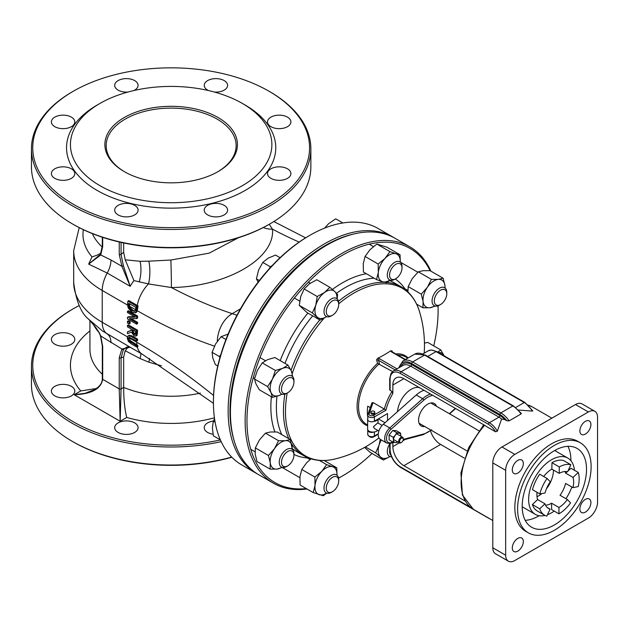 <?xml version="1.0" encoding="UTF-8"?>
<svg xmlns="http://www.w3.org/2000/svg" width="629" height="629" viewBox="0 0 629 629"><rect width="100%" height="100%" fill="white"/><g stroke="black" fill="none" stroke-linecap="round" stroke-linejoin="round"><path stroke-width="0.94" d="M518.563 410.045L532.228 411.067L532.291 410.548M521.056 413.961L521.307 413.379L513.429 405.933A1.297 0.747 -60 0 0 512.777 405.996A19.491 11.251 60 0 1 521.056 413.961L509.113 420.864A19.491 11.251 -120 0 0 500.833 412.891L412.608 361.958A19.491 11.251 -120 0 0 402.867 360.991L398.629 367.941M390.098 390.491L390.098 379.201A1.297 0.747 0 0 1 389.713 378.674L389.713 389.689L391.938 391.553L392.85 393.526L392.85 385.034L403.881 378.674L484.747 425.361A15.591 9.003 -120 0 1 486.626 426.635L495.526 431.769L497.311 431.235L501.604 419.008L504.851 419.629L506.777 420.746L509.113 420.864M547.214 507.485L550.108 509.152A20.796 12.006 -60 0 1 548.559 508.491A20.796 12.006 -60 0 1 544.973 503.805L539.729 508.798A28.588 16.503 120 0 0 544.659 515.245A28.588 16.503 120 0 0 546.79 516.15L550.108 509.152M544.659 515.245L537.308 511A28.588 16.503 -60 0 1 532.378 504.552L539.729 508.798M532.378 504.552L537.622 499.56L544.973 503.805M565.007 471.514A20.796 12.006 -60 0 1 565.66 473.157L573.011 477.403A20.796 12.006 -60 0 1 572.94 487.656L565.589 483.41A20.796 12.006 -60 0 1 560.038 495.282L567.389 499.52A20.796 12.006 -60 0 1 558.953 507.461L558.953 513.83A28.588 16.503 120 0 0 570.55 502.909L567.389 499.52M558.953 507.461L551.602 503.216L551.602 509.584L558.953 513.83M539.839 493.922L545.052 492.987A20.796 12.006 -60 0 1 550.312 481.735L547.073 478.457A28.588 16.503 120 0 0 539.839 493.922L532.488 489.676A28.588 16.503 -60 0 1 539.721 474.211L547.073 478.457M572.94 487.656L578.185 486.594A28.588 16.503 120 0 0 578.287 472.497L573.011 477.403M565.66 473.157L567.256 471.679M567.916 471.058L570.935 468.251L578.287 472.497M543.684 476.507A20.796 12.006 -60 0 1 551.861 469.116L551.955 462.692L559.307 466.938L559.212 473.362A20.796 12.006 -60 0 1 567.594 471.758L570.841 464.737A28.588 16.503 120 0 0 559.307 466.938M551.861 469.116L559.212 473.362M551.955 462.692A28.588 16.503 -60 0 1 563.482 460.491L570.841 464.737M574.45 470.28A32.488 18.76 120 0 0 567.845 458.101A32.488 18.76 120 0 0 535.358 476.861A32.488 18.76 120 0 0 535.358 514.38A32.488 18.76 120 0 0 545.036 515.45M547.466 514.726A32.488 18.76 120 0 0 554.212 511.094M565.943 498.687A32.488 18.76 120 0 0 571.863 487.043M537.622 499.56A20.796 12.006 -60 0 1 536.899 494.732A20.796 12.006 -60 0 1 537.04 492.303M551.602 503.216A20.796 12.006 -60 0 1 545.555 505.205M591.118 466.608A51.987 30.011 120 0 0 580.355 442.816A51.987 30.011 120 0 0 528.368 472.827A51.987 30.011 120 0 0 528.368 532.849A51.987 30.011 120 0 0 568.427 518.925A51.987 30.011 120 0 0 591.118 466.608M528.368 532.849L525.608 531.261A51.987 30.011 -60 0 1 525.608 471.231A51.987 30.011 -60 0 1 577.595 441.22L580.355 442.816M522.196 506.4A45.485 26.261 -60 0 1 542.049 460.625A45.485 26.261 -60 0 1 577.1 448.438A45.485 26.261 -60 0 1 577.1 500.959A45.485 26.261 -60 0 1 531.615 527.228A45.485 26.261 -60 0 1 522.196 506.4M537.001 496.674A20.796 12.006 120 0 0 541.923 493.545M546.412 488.859A20.796 12.006 120 0 0 553.441 470.028M535.358 514.38L522.495 506.95A32.488 18.76 -60 0 1 522.196 506.77M554.684 450.506A32.488 18.76 -60 0 1 554.982 450.679L567.845 458.101M594.861 411.319L581.99 403.889A12.997 7.501 120 0 0 575.496 404.533L501.981 446.975A12.997 7.501 120 0 0 492.79 462.897L492.79 547.788A12.997 7.501 120 0 0 495.479 553.732L508.35 561.162A12.997 7.501 120 0 0 514.844 560.518L588.359 518.076A12.997 7.501 120 0 0 597.55 502.154L597.55 417.271A12.997 7.501 120 0 0 594.861 411.319A12.997 7.501 120 0 0 588.359 411.964L514.844 454.405A12.997 7.501 120 0 0 505.653 470.327L505.653 555.21A12.997 7.501 120 0 0 508.35 561.162M525.191 520.317A45.485 26.261 120 0 0 539.132 515.717M570.896 460.703A45.485 26.261 120 0 0 567.908 446.323M579.875 508.932A7.8 4.505 -60 0 1 583.28 501.085A7.8 4.505 -60 0 1 589.294 498.994A7.8 4.505 -60 0 1 589.294 507.996A7.8 4.505 -60 0 1 581.495 512.501A7.8 4.505 -60 0 1 579.875 508.932M512.297 547.945A7.8 4.505 -60 0 1 515.701 540.099A7.8 4.505 -60 0 1 521.708 538.015A7.8 4.505 -60 0 1 521.708 547.018A7.8 4.505 -60 0 1 513.917 551.515A7.8 4.505 -60 0 1 512.297 547.945M512.297 469.918A7.8 4.505 -60 0 1 515.701 462.071A7.8 4.505 -60 0 1 521.708 459.98A7.8 4.505 -60 0 1 521.708 468.982A7.8 4.505 -60 0 1 513.917 473.488A7.8 4.505 -60 0 1 512.297 469.918M579.875 430.896A7.8 4.505 -60 0 1 583.28 423.05A7.8 4.505 -60 0 1 589.294 420.966A7.8 4.505 -60 0 1 589.294 429.969A7.8 4.505 -60 0 1 581.495 434.466A7.8 4.505 -60 0 1 579.875 430.896M465.153 501.061L403.881 465.68L440.638 444.459A15.591 9.003 60 0 1 430.48 430.81M440.638 444.459L464.406 458.187M397.017 368.869L379.421 358.711A1.297 0.747 120 0 0 378.501 360.307L376.567 359.764L377.825 358.239A108.817 62.821 0 0 0 390.546 350.888L392.016 350.848L392.024 351.753A1.297 0.747 -60 0 1 392.024 351.753L405.446 359.505M390.546 350.888L391.372 351.815A1.297 0.747 -60 0 1 392.016 351.753M367.737 416.76A38.99 22.51 -60 0 1 367.737 406.169L370.277 407.631M373.044 402.552L371.904 402.93L367.855 414.605A1.297 1.038 19.1 0 1 369.081 413.968L373.044 402.552L384.319 409.062L373.469 415.329A2.602 1.502 180 0 1 370.41 415.588A2.602 1.502 180 0 1 369.081 413.968M392.543 371.542L377.534 363.381A39.847 23.006 120 0 0 357.642 399.722A39.847 23.006 120 0 0 367.643 425.762M378.917 437.941A116.963 116.963 0 0 1 334.675 459.076L334.675 459.076A96.795 55.887 -60 0 1 287.194 393.07M292.281 373.374A96.795 55.887 -60 0 1 324.163 318.125M338.709 303.846A96.795 55.887 -60 0 1 419.606 311.953A96.795 55.887 -60 0 1 419.614 311.96C416.178 300.489 410.014 292.1 401.113 286.808A97.471 56.272 120 0 0 387.032 282.421M408.103 357.972A39.847 23.006 120 0 0 395.822 353.946M424.056 390.318A22.746 13.13 120 0 0 416.233 394.988L383.328 424.237A9.75 5.63 120 0 0 380.246 439.325L386.678 443.036A9.75 5.63 120 0 1 389.76 427.948A1.297 0.527 48.4 0 1 390.916 429.371L423.828 400.123A21.441 12.383 -60 0 1 431.722 395.562A1.297 0.92 -104.9 0 0 431.667 394.713M424.756 426.509A12.997 7.501 -60 0 1 421.273 426.006A12.997 7.501 -60 0 1 418.584 420.054A12.997 7.501 -60 0 1 424.261 406.979A12.997 7.501 -60 0 1 434.269 403.496A12.997 7.501 -60 0 1 436.455 406.255M367.792 419.197A3.9 2.249 -0 0 0 367.737 419.574L367.855 414.605A1.297 1.038 19.1 0 0 367.808 414.888A3.9 2.249 0 0 0 367.737 415.329A3.9 2.249 0 0 0 370.143 417.404A3.9 2.249 0 0 0 374.389 416.917L385.899 410.273L384.319 409.062A38.99 22.51 120 0 1 391.938 391.553M374.79 412.121L374.79 413.182A1.95 1.124 180 0 1 373.587 414.228A1.95 1.124 180 0 1 371.464 413.984A1.95 1.124 180 0 1 370.89 413.182L370.89 412.121A1.95 1.124 0 0 0 371.464 412.923A1.95 1.124 0 0 0 373.587 413.167A1.95 1.124 0 0 0 374.79 412.121A1.95 1.124 0 0 0 372.84 410.996A1.95 1.124 0 0 0 370.89 412.121M403.26 438.995A3.247 1.879 120 0 0 403.268 438.712A3.247 1.879 120 0 0 402.599 437.226A3.247 1.879 120 0 0 400.091 438.091A3.247 1.879 120 0 0 398.676 441.361A3.247 1.879 120 0 0 399.352 442.847A3.247 1.879 120 0 0 400.972 442.69A3.247 1.879 120 0 0 401.216 442.533M399.596 441.361A2.602 1.502 -60 0 1 401.436 438.177A2.602 1.502 -60 0 1 403.268 439.239A2.602 1.502 -60 0 1 401.436 442.423A2.602 1.502 -60 0 1 399.596 441.361M393.502 439.474L399.352 442.847L392.85 446.582A15.591 9.003 -120 0 0 403.881 465.68M392.85 446.582L392.85 442.737M378.902 431.046L374.514 428.514L373.414 426.776L377.762 422.885L382.149 425.416M377.612 430.299A5.197 3.003 180 0 1 373.807 432.052A5.197 3.003 180 0 1 369.168 431.227A5.197 3.003 180 0 1 367.792 429.804A5.197 3.003 180 0 1 367.643 429.104L367.643 418.489A5.197 3.003 180 0 1 367.737 417.931M367.737 419.048A5.197 3.003 180 0 1 367.643 418.489M374.389 421.163L377.927 419.126A5.197 3.003 180 0 1 373.807 421.438A3.9 2.249 -0 0 0 374.389 421.163L374.389 416.917A1.297 0.747 -120 0 0 373.469 415.329M385.019 422.735L378.351 418.883M373.807 432.052A3.9 2.249 180 0 1 369.805 432.17A3.9 2.249 180 0 1 367.737 430.181A3.9 2.249 180 0 1 367.792 429.804M367.737 419.574A3.9 2.249 -0 0 0 369.805 421.556A3.9 2.249 -0 0 0 373.807 421.438M377.927 419.126L387.535 413.575L387.535 420.494M397.512 411.633A19.491 11.251 -60 0 1 405.65 393.864A19.491 11.251 -60 0 1 419.504 387.692M403.881 378.674A15.591 9.003 -120 0 0 396.081 377.895A15.591 9.003 -120 0 0 392.85 385.034M306.276 488.584A135.156 78.035 -60 0 1 246.969 420.715A135.156 78.035 -60 0 1 322.929 268.858A135.156 78.035 -60 0 1 430.063 270.682M438.028 305.836A135.156 78.035 -60 0 1 438.114 310.364A135.156 78.035 -60 0 1 433.735 345.887M372.038 453.478A135.156 78.035 -60 0 1 342.546 475.894A135.156 78.035 -60 0 1 338.575 478.087M438.114 310.364L438.114 309.303A136.454 78.782 120 0 0 438.067 305.82M430.881 271.154A136.454 78.782 120 0 0 409.849 246.835A136.454 78.782 120 0 0 304.695 283.388A136.454 78.782 120 0 0 245.129 420.715A136.454 78.782 120 0 0 273.395 483.182A136.454 78.782 120 0 0 306.999 489M338.583 478.126A136.454 78.782 120 0 0 341.626 476.428L342.546 475.894M273.395 483.182L258.692 474.698A136.454 78.782 -60 0 1 230.426 412.231A136.454 78.782 -60 0 1 326.915 245.106A136.454 78.782 -60 0 1 395.146 238.344L409.849 246.835M230.426 412.231L230.426 411.169A135.156 78.035 120 0 1 325.995 245.632L326.915 245.106M393.99 237.699A136.454 78.782 120 0 0 392.85 237.015A136.454 78.782 120 0 0 287.697 273.576A136.454 78.782 120 0 0 228.13 410.902A136.454 78.782 120 0 0 256.396 473.37A136.454 78.782 120 0 0 257.552 474.014M234.334 441.361A135.156 78.035 -60 0 1 229.97 410.902A135.156 78.035 -60 0 1 354.103 233.925M256.396 473.37L241.693 464.878A136.454 78.782 -60 0 1 213.428 402.411A136.454 78.782 -60 0 1 309.916 235.285A136.454 78.782 -60 0 1 378.147 228.531L392.85 237.015M213.428 402.411L213.428 401.349A135.156 78.035 120 0 1 308.996 235.82L309.916 235.285M136.477 311.292L136.76 309.036A27.291 15.756 -60 0 1 137.098 306.425L127.907 301.118A27.291 15.756 120 0 0 127.569 303.752L128.206 307.998L132.059 312.385L135.927 312.471L136.477 311.292A545.83 315.137 60 0 1 135.888 310.962L135.29 310.616L134.653 311.386M135.054 311.041L132.074 310.923L129.134 307.754L128.623 304.412A27.291 15.756 -60 0 1 128.741 303.272L135.817 307.353A27.291 15.756 120 0 0 135.699 308.493L135.29 310.616M135.424 312.896L136.847 311.945L135.424 312.896M127.907 301.118L128.851 300.576L138.042 305.883A25.993 15.01 120 0 0 137.688 308.501L136.847 311.945M129.558 303.744A25.993 15.01 120 0 0 129.55 303.878L128.623 304.412M135.557 309.704L129.731 306.339L129.55 303.878M129.731 306.339L130.054 307.219L129.134 307.754M130.054 307.219L132.994 310.396L135.062 311.025M138.042 305.883L137.098 306.425M131.123 330.571L127.467 331.813L127.467 333.645L131.469 332.175L134.166 335.933L136.178 335.894L136.658 330.736L127.467 325.429L127.467 326.844L131.123 328.951L131.123 330.571M135.856 336.161L137.091 335.359L135.856 336.161M135.29 334.447L134.063 334.408L132.625 332.977L132.145 329.541L135.605 331.538L135.125 334.581M133.065 330.076L133.545 332.442L132.625 332.977M133.545 332.442L134.983 333.881L136.21 333.913M127.467 325.429L128.387 324.902L137.578 330.209L137.091 335.359M131.123 330.351L127.467 331.813M137.578 330.209L136.658 330.736M129.385 318.651L136.658 318.581L136.658 316.576L127.467 311.269L127.467 312.582L135.392 317.158L127.467 317.283L127.467 318.864L136.658 324.171L136.658 322.85L129.385 318.651M127.467 311.269L128.387 310.742L137.578 316.041L137.578 318.046L136.658 318.581M137.578 316.041L136.658 316.576M127.467 317.283L128.387 316.749L134.52 316.654M131.186 318.636L137.578 322.323L137.578 323.636L136.658 324.171M137.578 322.323L136.658 322.85M136.029 345.407L129.165 341.036L128.316 338.685L129.071 337.152L136.658 341.075L136.658 339.66L130.926 336.35L128.127 335.752L127.278 338.08L128.308 341.295L131.257 343.843L136.988 347.153A27.291 15.756 -60 0 1 136.8 345.848L136.029 345.407A27.291 15.756 -60 0 0 136.218 346.705M129.393 337.136L130.093 340.501L137.727 345.313L136.8 345.848M137.727 345.313A25.993 15.01 120 0 0 137.924 346.61L136.988 347.153M129.047 335.218L131.846 335.823L137.578 339.133L136.658 339.66M137.578 339.133L137.578 340.541L136.658 341.075M127.467 322.992L129.228 324.006L129.228 322.3L127.467 321.285L127.467 322.992M127.467 321.285L128.387 320.759L130.148 321.773L130.148 323.471L129.228 324.006M130.148 321.773L129.228 322.3M263.284 227.541A19.491 16.26 179.6 0 0 272.483 229.176C275.188 258.692 226.542 286.769 171.395 287.539L148.491 283.923L133.946 280.613L125.202 259.785L140.102 261.302L148.829 261.177A19.491 6.4 -89.8 0 1 148.491 283.923A25.993 15.01 120 0 0 137.271 305.435M100.624 253.644A1.297 1.006 30.3 0 0 100.719 254.965L110.963 259.989L121.916 266.311L123.394 265.76L130.195 286.313L121.916 266.311L119.235 254.454A1.297 0.747 0 0 0 121.075 254.454L123.394 265.76M102.692 237.353L102.692 246.694A1.297 0.747 -0 0 1 102.315 246.167A1.297 0.747 -0 0 0 102.315 246.167L100.522 253.778A1.297 1.006 30.3 0 0 100.522 253.778L100.459 253.904M102.692 246.694L100.719 254.965L88.65 264.117L99.712 254.957M133.946 280.613A25.993 15.01 120 0 0 130.195 286.313L107.221 273.049L88.65 264.117L92.015 256.884L97.291 255.146L100.892 253.094M240.427 308.894L232.211 313.643A519.837 300.127 -120 0 1 171.395 287.539A19.491 0.409 88.7 0 0 170.86 260.036L209.143 253.157L238.485 237.723M125.202 259.785L123.654 252.26L123.654 242.959M148.829 261.177L170.86 260.036M269.228 224.294L272.483 229.176A519.837 300.127 60 0 0 299.152 242.094M269.943 223.877L269.023 224.411A138.404 79.907 180 0 1 73.286 224.411L72.366 223.877A139.709 80.661 0 0 0 72.366 223.885A139.709 80.661 0 0 0 269.943 223.877A139.709 80.661 0 0 0 310.86 166.85L310.86 148.806A139.709 80.661 180 0 1 224.616 223.326A139.709 80.661 180 0 1 72.366 205.84A139.709 80.661 180 0 1 31.45 148.806A139.709 80.661 180 0 1 72.366 91.771L73.286 91.244A138.404 79.907 0 0 0 73.286 204.252A138.404 79.907 0 0 0 269.023 204.252A138.404 79.907 0 0 0 269.023 91.244A138.404 79.907 0 0 0 73.286 91.244M124.29 171.623L124.29 171.623A66.281 38.267 180 0 1 124.29 117.505A66.281 38.267 180 0 1 218.019 117.505A66.281 38.267 180 0 1 218.027 171.623A66.281 38.267 180 0 1 124.29 171.623M217.563 171.89A64.984 37.512 0 0 0 236.134 145.621A64.984 37.512 0 0 0 171.159 108.109A64.984 37.512 0 0 0 106.175 145.621A64.984 37.512 0 0 0 124.754 171.89M99.94 185.681A100.719 58.151 0 0 0 242.377 185.681A100.719 58.151 0 0 0 242.377 103.447A100.719 58.151 0 0 0 99.94 103.447A100.719 58.151 0 0 0 99.94 185.681M269.023 91.244L269.943 91.771A139.709 80.661 180 0 1 310.86 148.806M31.45 148.806L31.45 166.85A139.709 80.661 0 0 0 72.366 223.877L73.286 224.411M242.377 103.447L245.129 105.035A104.618 60.4 180 0 1 245.129 190.453A104.618 60.4 180 0 1 97.18 190.453A104.618 60.4 180 0 1 97.18 105.035L99.94 103.447M54.825 126.681A11.699 6.754 180 0 1 51.397 121.908A11.699 6.754 180 0 1 63.097 115.154A11.699 6.754 180 0 1 74.796 121.908A11.699 6.754 180 0 1 67.57 128.143A11.699 6.754 180 0 1 54.825 126.681M127.876 92.054A11.699 6.754 180 0 1 118.126 90.136A11.699 6.754 180 0 1 114.698 85.355A11.699 6.754 180 0 1 126.398 78.609A11.699 6.754 180 0 1 138.089 85.355A11.699 6.754 180 0 1 133.898 90.537M208.411 90.537A11.699 6.754 180 0 1 207.649 90.136A11.699 6.754 180 0 1 204.221 85.355A11.699 6.754 180 0 1 215.92 78.609A11.699 6.754 180 0 1 227.612 85.355A11.699 6.754 180 0 1 214.442 92.054M270.95 126.681A11.699 6.754 180 0 1 267.522 121.908A11.699 6.754 180 0 1 279.213 115.154A11.699 6.754 180 0 1 290.913 121.908A11.699 6.754 180 0 1 283.695 128.143A11.699 6.754 180 0 1 270.95 126.681M270.95 178.361A11.699 6.754 180 0 1 267.522 173.588A11.699 6.754 180 0 1 279.213 166.834A11.699 6.754 180 0 1 290.913 173.588A11.699 6.754 180 0 1 283.695 179.823A11.699 6.754 180 0 1 270.95 178.361M207.649 214.906A11.699 6.754 180 0 1 204.221 210.133A11.699 6.754 180 0 1 215.92 203.379A11.699 6.754 180 0 1 227.612 210.133A11.699 6.754 180 0 1 220.394 216.376A11.699 6.754 180 0 1 207.649 214.906M118.126 214.906A11.699 6.754 180 0 1 114.698 210.133A11.699 6.754 180 0 1 126.398 203.379A11.699 6.754 180 0 1 138.089 210.133A11.699 6.754 180 0 1 130.871 216.376A11.699 6.754 180 0 1 118.126 214.906M54.825 178.361A11.699 6.754 180 0 1 51.397 173.588A11.699 6.754 180 0 1 63.097 166.834A11.699 6.754 180 0 1 74.796 173.588A11.699 6.754 180 0 1 67.57 179.823A11.699 6.754 180 0 1 54.825 178.361M137.326 346.956A25.993 15.01 -60 0 0 142.193 354.158L130.588 347.46A25.993 15.01 -60 0 1 130.195 347.224L121.916 349.024A1.297 1.038 40.1 0 0 123.394 349.606L126.767 346.996L130.187 347.216L102.496 331.011L88.76 319.312C86.684 317.527 97.377 327.159 100.42 335.784L100.412 335.744M100.412 335.792L121.916 349.024L119.235 357.783A1.297 0.747 -0 0 0 121.075 357.783L123.394 349.606M119.235 357.783L119.235 388.887L120.155 421.249L121.075 388.887L121.075 357.783A45.485 26.261 120 0 0 123.654 356.997L123.654 387.393C123.693 399.336 124.715 409.361 126.72 417.459A100.719 58.151 0 0 0 214.418 417.79M102.315 345.887A1.297 0.747 0 0 0 102.315 345.903A1.297 0.747 0 0 0 102.692 346.445L100.719 335.886L99.288 332.749L95.325 326.86L88.673 319.218C81.094 313.321 76.093 301.087 73.687 282.507A97.471 56.272 180 0 0 102.236 322.3A25.993 15.01 120 0 0 107.221 333.96A19.491 11.251 120 0 1 110.963 342.703M94.35 389.681L94.35 389.689C99.649 386.749 102.307 383.124 102.315 378.807L102.315 345.911A1.297 0.747 0 0 0 102.315 345.911L100.412 335.784M94.35 389.689L85.104 393.306L74.206 394.721C91.472 394.084 100.97 388.95 102.692 379.334L102.692 346.445M89.837 320.46L89.412 320.012M129.33 346.996L127.27 348.128L125.202 350.738L140.102 358.546L148.829 362.178A19.491 2.201 108.1 0 0 149.576 358.506M125.202 350.738L123.654 356.997M148.829 362.178L161.338 365.787M89.931 330.893A100.719 58.151 0 0 0 80.771 390.931L96.151 388.541M220.394 439.954A138.404 79.907 180 0 1 73.286 421.776A138.404 79.907 180 0 1 73.286 308.776A138.404 79.907 180 0 1 79.215 305.545M54.825 395.893A11.699 6.754 180 0 1 51.397 391.12A11.699 6.754 180 0 1 63.097 384.366A11.699 6.754 180 0 1 74.796 391.12A11.699 6.754 180 0 1 67.57 397.355A11.699 6.754 180 0 1 54.825 395.893M118.126 432.438A11.699 6.754 180 0 1 114.698 427.665A11.699 6.754 180 0 1 126.398 420.911A11.699 6.754 180 0 1 138.089 427.665A11.699 6.754 180 0 1 130.871 433.9A11.699 6.754 180 0 1 118.126 432.438M213.027 434.207A11.699 6.754 180 0 1 207.649 432.438A11.699 6.754 180 0 1 204.221 427.665A11.699 6.754 180 0 1 213.38 421.068M54.825 344.212A11.699 6.754 180 0 1 51.397 339.432A11.699 6.754 180 0 1 63.097 332.678A11.699 6.754 180 0 1 74.796 339.432A11.699 6.754 180 0 1 67.57 345.675A11.699 6.754 180 0 1 54.825 344.212M231.669 457.079A139.709 80.661 180 0 1 72.366 441.409L73.286 441.943A138.404 79.907 0 0 0 231.849 457.252M73.286 441.943L72.366 441.409A139.709 80.661 180 0 1 31.45 384.374L31.45 366.337A139.709 80.661 0 0 0 72.366 423.372A139.709 80.661 0 0 0 221.164 441.652M73.286 308.776L72.366 309.303A139.709 80.661 0 0 0 31.45 366.337M393.487 439.954L393.156 437.32L395.319 435.221A5.197 3.003 120 0 0 393.487 439.954A5.197 3.003 120 0 0 395.319 442.572L393.156 442.218L393.487 439.954M396.828 432.744L398.998 433.098A5.197 3.003 120 0 0 395.319 435.221L396.828 432.744L392.803 430.417L389.123 434.993L389.123 439.891L393.156 442.218M400.508 433.074L400.838 435.716A5.197 3.003 120 0 0 398.998 433.098L400.508 433.074L396.474 430.747L392.803 430.417M397.646 441.865L396.828 442.549L395.319 442.572A5.197 3.003 120 0 0 397.567 441.817M400.838 435.716L400.822 436.196A5.197 3.003 120 0 0 400.838 435.716M389.123 434.993L393.156 437.32M329.863 287.311L334.714 291.486A15.591 9.003 120 0 0 324.533 292.477L329.863 287.311L316.764 279.748L309.46 283.781L304.137 288.947L300.709 296.573L299.247 305.34L306.991 312.55L320.09 320.114L312.354 312.904L315.782 305.277L317.236 296.511L324.533 292.477A15.591 9.003 120 0 0 315.782 305.277A15.591 9.003 120 0 0 317.205 317.079A15.591 9.003 120 0 0 326.608 316.623L320.09 320.114M336.971 298.673A15.591 9.003 120 0 0 334.714 291.486L337.6 294.521L337.144 298.822M312.354 312.904L299.247 305.34M317.236 296.511L304.137 288.947M338.709 304.452L338.709 303.154A10.394 5.999 120 0 0 336.554 298.398A10.394 5.999 120 0 0 328.542 301.181A10.394 5.999 120 0 0 324.006 311.646A10.394 5.999 120 0 0 326.16 316.403A10.394 5.999 120 0 0 331.357 315.892L332.489 315.239A8.806 5.079 -60 0 1 326.262 311.646A8.806 5.079 -60 0 1 332.489 300.866A8.806 5.079 -60 0 1 338.709 304.452A8.806 5.079 -60 0 1 338.709 304.46A8.806 5.079 -60 0 1 332.489 315.239M280.07 257.701L275.51 255.067L268.158 258.181L262.78 262.419L258.605 270.061L256.412 278.828L258.142 282.106M272.129 265.65L270.25 266.735L269.613 268.363M270.25 266.735L262.78 262.419M259.36 280.534L256.412 278.828M287.98 365.103L291.392 371.063A15.591 9.003 120 0 0 282.657 368.35A15.591 9.003 120 0 0 272.459 379.09L275.36 370.457L282.657 368.35L287.98 365.103L274.881 357.539L267.584 359.646L262.254 362.894L257.387 370.395L254.493 379.028L255.94 383.855L259.352 389.815L272.451 397.379L271.013 392.551L267.592 386.591L272.459 379.09A15.591 9.003 120 0 0 271.013 392.551A15.591 9.003 120 0 0 279.748 395.271L272.451 397.379M281.957 394.186L279.748 395.271A15.591 9.003 120 0 0 281.847 394.147M292.21 376.205A15.591 9.003 120 0 0 291.392 371.063L292.666 376.629M275.36 370.457L262.254 362.894M267.592 386.591L254.493 379.028M293.947 381.984L293.947 380.679A10.394 5.999 120 0 0 291.793 375.922A10.394 5.999 120 0 0 281.399 381.921A10.394 5.999 120 0 0 281.399 393.927L281.399 393.927A10.394 5.999 120 0 0 286.596 393.416L287.728 392.763A8.806 5.079 -60 0 1 281.973 386.143A8.806 5.079 -60 0 1 292.131 377.95A8.806 5.079 -60 0 1 293.947 381.984A8.806 5.079 -60 0 1 287.728 392.763M254.619 378.469L253.267 377.683L254.619 378.469M236.724 368.138L236.268 367.871L236.724 368.138M228.123 334.062L221.086 336.704L215.605 343.937L212.083 352.303L212.751 357.885L215.377 364.6L217.768 365.976M225.953 339.511L221.086 336.704M220.889 354.308L219.552 356.612L219.875 357.799M219.552 356.612L212.083 352.303M292.21 449.295A15.591 9.003 120 0 0 292.139 446.944A15.591 9.003 120 0 0 285.432 440.701A15.591 9.003 120 0 0 274.496 448.658A15.591 9.003 120 0 0 270.266 462.865L268.457 455.482L274.496 448.658L278.568 440.709L285.432 440.701L290.331 439.561L277.224 431.997L270.36 431.997L265.469 433.145L259.431 439.962L255.358 447.919L255.193 454.162L257.002 461.544L270.108 469.108L270.266 462.865A15.591 9.003 120 0 0 276.972 469.1L270.108 469.108M282.445 467.418L276.972 469.1A15.591 9.003 120 0 0 281.847 467.237M290.331 439.561L292.296 449.365M278.568 440.709L265.469 433.145M268.457 455.482L255.358 447.919M293.947 455.074L293.947 453.776A10.394 5.999 120 0 0 291.793 449.012A10.394 5.999 120 0 0 286.596 449.531A10.394 5.999 120 0 0 279.803 458.69A10.394 5.999 120 0 0 281.399 467.025A10.394 5.999 120 0 0 286.596 466.506L287.728 465.853A8.806 5.079 -60 0 1 281.501 462.26A8.806 5.079 -60 0 1 287.728 451.48A8.806 5.079 -60 0 1 293.947 455.074A8.806 5.079 -60 0 1 287.728 465.853M214.552 418.725L213.357 421.115L212.374 427.901L213.357 435.818L220.347 439.852M215.102 422.122L213.357 421.115M311.048 458.84L306.685 462.7L301.786 469.478L299.962 476.68L300.104 485.022L313.211 492.586L315.027 485.376A15.591 9.003 120 0 0 319.241 494.716A15.591 9.003 120 0 0 326.608 493.081M326.821 493.16L323.298 495.723L313.211 492.586M314.885 477.041L321.757 471.404A15.591 9.003 120 0 0 315.027 485.376L314.885 477.041L301.786 469.478M332.686 466.773L336.743 467.772L336.979 475.147A15.591 9.003 120 0 0 332.686 466.773A15.591 9.003 120 0 0 321.757 471.404L326.655 464.634L332.686 466.773M326.655 464.634L319.32 460.397M336.743 467.772L324.179 460.514M338.709 480.918L338.709 479.613A10.394 5.999 120 0 0 336.554 474.856A10.394 5.999 120 0 0 326.16 480.863A10.394 5.999 120 0 0 326.16 492.869A10.394 5.999 120 0 0 331.357 492.35L332.489 491.697A8.806 5.079 -60 0 1 326.734 490.581A8.806 5.079 -60 0 1 328.086 481.971A8.806 5.079 -60 0 1 334.864 476.499A8.806 5.079 -60 0 1 338.709 480.918A8.806 5.079 -60 0 1 332.489 491.697M364.529 447.431L370.292 452.463L383.391 460.027L380.506 456.992A15.591 9.003 120 0 0 389.909 456.536L383.391 460.027M375.647 452.825L379.075 445.19A15.591 9.003 120 0 0 380.506 456.992L375.647 452.825L365.433 446.92M381.323 439.946A15.591 9.003 120 0 0 379.075 445.19L380.27 439.341M389.713 443.885A10.394 5.999 120 0 0 387.307 451.559A10.394 5.999 120 0 0 389.461 456.316A10.394 5.999 120 0 0 391.576 456.803M390.971 455.302A8.806 5.079 -60 0 1 389.563 451.559A8.806 5.079 -60 0 1 389.752 449.704M437.69 352.122L440.803 349.968L427.696 342.404L424.449 343.151M444.192 355.872A15.591 9.003 120 0 0 438.287 352.468M440.803 349.968L444.216 355.928M443.146 278.238L444.955 285.621A15.591 9.003 120 0 0 438.256 279.378L443.146 278.238L430.047 270.674L423.183 270.674L418.285 271.814L412.247 278.639L408.174 286.596L407.922 291.927M427.319 287.335L431.392 279.386L438.256 279.378A15.591 9.003 120 0 0 427.319 287.335A15.591 9.003 120 0 0 423.089 301.543L421.281 294.16L427.319 287.335M445.033 287.972A15.591 9.003 120 0 0 444.955 285.621L445.12 288.043M435.268 306.095L429.788 307.778A15.591 9.003 120 0 0 434.67 305.914M422.924 307.785L423.089 301.543A15.591 9.003 120 0 0 429.788 307.778L422.924 307.785L416.626 304.145M421.281 294.16L408.174 286.596M431.392 279.386L418.285 271.814M446.771 293.751L446.771 292.454A10.394 5.999 120 0 0 444.617 287.689A10.394 5.999 120 0 0 439.419 288.208A10.394 5.999 120 0 0 432.626 297.368A10.394 5.999 120 0 0 434.222 305.702A10.394 5.999 120 0 0 439.419 305.183L440.544 304.53A8.806 5.079 -60 0 1 434.325 300.937A8.806 5.079 -60 0 1 440.544 290.158A8.806 5.079 -60 0 1 446.771 293.751A8.806 5.079 -60 0 1 440.544 304.53M400.044 254.761L400.28 262.136A15.591 9.003 120 0 0 395.987 253.762L400.044 254.761L386.945 247.197L376.85 244.06L369.986 249.697L365.079 256.467L363.263 263.669L363.405 272.011L376.504 279.575L378.328 272.373L378.186 264.031L385.05 258.393L389.956 251.624L395.987 253.762A15.591 9.003 120 0 0 385.05 258.393A15.591 9.003 120 0 0 378.328 272.373A15.591 9.003 120 0 0 382.542 281.713L376.504 279.575M390.114 280.149L386.599 282.712L382.542 281.713A15.591 9.003 120 0 0 389.909 280.078M378.186 264.031L365.079 256.467M389.956 251.624L376.85 244.06M402.01 267.907L402.01 266.61A10.394 5.999 120 0 0 399.855 261.845A10.394 5.999 120 0 0 389.461 267.852A10.394 5.999 120 0 0 389.461 279.858A10.394 5.999 120 0 0 394.658 279.339L395.783 278.694A8.806 5.079 -60 0 1 389.563 275.093A8.806 5.079 -60 0 1 395.783 264.314A8.806 5.079 -60 0 1 402.01 267.907A8.806 5.079 -60 0 1 400.186 274.047A8.806 5.079 -60 0 1 395.783 278.694M342.891 222.957L335.737 218.829L328.605 223.712L324.572 228.115M528.462 405.21A59.079 34.108 -60 0 1 532.441 406.955L551.869 418.175M492.79 520.505L473.362 509.286A59.079 34.108 -60 0 1 484.629 425.29M501.981 446.975L514.844 454.405M575.496 404.533L588.359 411.964M492.79 547.788L505.653 555.21M492.79 462.897L505.653 470.327M427.696 356.431L436.046 351.611L524.264 402.544A15.591 9.003 60 0 1 532.228 411.067M532.779 410.934L524.916 402.481A1.297 0.747 -60 0 0 524.264 402.544L515.725 407.474M425.204 355L414.81 354.096A19.491 11.251 60 0 1 424.559 355.063A1.297 0.747 -60 0 1 425.204 355L513.429 405.933M399.211 367.603A18.194 10.504 60 0 1 411.688 363.546A1.297 0.747 120 0 1 412.608 361.958L424.559 355.063L512.777 405.996L500.833 412.891A1.297 0.747 120 0 0 499.913 414.48A18.194 10.504 60 0 1 506.777 420.746M391.372 351.815L405.06 359.725M379.421 358.711L377.825 358.239M379.476 364.002A117.749 67.979 -120 0 0 378.501 360.307L395.177 369.931M411.688 363.546L499.913 414.48M397.858 355.126A38.99 22.51 -60 0 1 405.619 356.942L407.749 358.168M428.247 350.84A15.591 9.003 60 0 1 436.046 351.611A1.297 0.747 -60 0 1 436.691 351.548L431.352 349.999L428.247 350.84L422.94 353.899M367.643 425.055L366.628 424.465A38.99 22.51 -60 0 1 359.529 397.701A38.99 22.51 -60 0 1 379.201 363.884M504.851 419.629A16.897 9.757 -120 0 0 499.913 415.541A1.297 0.747 -60 0 1 498.994 417.137A15.591 9.003 60 0 1 501.604 419.008M499.913 415.541L411.688 364.608A1.297 0.747 -60 0 1 410.776 366.204L498.994 417.137L489.346 422.704A1.297 0.747 120 0 0 488.426 424.3A14.294 8.256 60 0 1 495.526 431.769M411.688 364.608A16.897 9.757 -120 0 0 400.649 366.778M497.311 431.235A15.591 9.003 -120 0 0 489.346 422.704L401.121 371.77A15.591 9.003 -120 0 0 393.329 371L402.977 365.433A15.591 9.003 60 0 1 410.776 366.204L401.121 371.77A1.297 0.747 120 0 0 400.201 373.367L488.426 424.3M376.567 359.764A116.451 67.232 60 0 1 377.534 363.381M392.315 351.925A116.451 67.232 -120 0 0 392.016 350.848M390.098 379.201A14.294 8.256 60 0 1 400.201 373.367M389.713 443.539L389.713 448.705A1.297 0.747 0 0 0 390.098 449.232L390.098 443.469M389.713 448.705C390.326 456.63 393.911 462.842 400.476 467.339A1.297 0.747 -60 0 1 400.201 466.742A14.294 8.256 60 0 1 390.098 449.232M400.476 467.339L488.694 518.272A1.297 0.747 -60 0 1 488.481 518.021M470.571 507.367L400.201 466.742M430.488 394.029A22.746 13.13 120 0 0 422.664 398.707A1.297 0.527 48.4 0 1 423.828 400.123M416.233 394.988L422.664 398.707L389.76 427.948L383.328 424.237M386.678 443.036L390.334 443.414A1.297 0.92 -104.9 0 0 390.916 442.69A8.444 4.875 -60 0 1 386.497 438.578A8.444 4.875 -60 0 1 390.916 429.371M403.165 440.001L423.238 434.655A1.297 0.92 -104.9 0 0 423.828 433.931L403.268 439.404M393.007 442.132L390.916 442.69M430.912 430.063A21.441 12.383 -60 0 1 423.828 433.931M455.341 408.378L449.358 413.701M431.722 395.562L432.697 395.303M378.288 433.766L374.389 436.023A1.297 0.747 60 0 1 374.121 436.612C371.487 438.106 369.357 437.383 367.737 434.427L367.737 430.181M374.389 431.966L374.389 436.023A3.9 2.249 180 0 1 370.143 436.51A3.9 2.249 180 0 1 367.737 434.427M385.899 410.273A37.685 21.756 -60 0 1 392.85 393.526M405.194 439.459L402.867 440.803M384.468 282.264A97.471 56.272 120 0 0 352.382 291.636A97.471 56.272 120 0 0 338.504 301.275M319.776 319.933A97.471 56.272 120 0 0 291.046 370.324M284.874 394.171A97.471 56.272 120 0 0 288.821 438.688M291.557 443.767A97.471 56.272 120 0 0 303.65 455.632C312.684 460.695 323.023 461.843 334.675 459.076M336.515 293.271A97.471 56.272 -60 0 1 345.297 287.547A97.471 56.272 -60 0 1 374.129 278.199M389.571 280.581A97.471 56.272 -60 0 1 394.029 282.72L401.113 286.808M303.65 455.632L296.566 451.543A97.471 56.272 -60 0 1 292.273 448.587M281.737 434.6A97.471 56.272 -60 0 1 276.957 396.278M285.008 363.389A97.471 56.272 -60 0 1 312.692 315.844M366.369 273.725A101.371 58.528 120 0 0 342.538 282.775A101.371 58.528 120 0 0 332.419 289.442M307.903 313.077A101.371 58.528 120 0 0 280.219 360.621M271.374 396.757A101.371 58.528 120 0 0 274.865 431.887M293.947 454.437A101.371 58.528 120 0 0 308.713 458.038M405.729 289.993A101.371 58.528 120 0 0 395.232 279.009M136.328 305.977A27.291 15.756 120 0 0 135.888 310.962M128.811 306.873L127.648 306.197M137.688 308.501L136.76 309.036M132.994 310.396L132.074 310.923M133.065 330.249L132.145 330.783M134.983 333.881L134.063 334.408M137.578 332.938L136.658 333.472M128.324 338.426L127.278 337.82M131.964 341.987L131.036 342.522M131.846 335.823L130.926 336.35M129.236 338.15L128.316 338.685M130.093 340.501L129.165 341.036M214.434 346.139A545.83 315.137 60 0 1 137.389 310.765M236.976 315.215L232.211 313.643A25.993 17.816 108.3 0 0 217.296 341.295M127.53 305.073L102.236 290.464A25.993 15.01 -60 0 1 107.221 273.049A19.491 11.251 -60 0 0 110.963 259.989M136.957 344.873A25.993 15.01 -60 0 1 136.808 342.262L129.244 337.891M127.404 336.829L102.236 322.3L102.236 290.464A97.471 56.272 180 0 1 73.687 250.672L79.215 227.643M213.561 395.476A545.83 315.137 -120 0 0 136.808 342.262M119.235 254.454L119.235 241.984M121.075 242.401L121.075 254.454A45.485 26.261 -60 0 1 123.654 252.26M140.102 261.302A19.491 8.232 -86.8 0 1 139.182 281.949M92.015 256.884A88.186 50.918 180 0 1 83.35 229.679M92.361 233.603A81.227 46.892 0 0 0 102.291 247.095M102.315 378.807A1.297 0.747 0 0 0 102.692 379.334L119.235 388.887A1.297 0.747 0 0 0 121.075 388.887L123.654 387.393A81.227 46.892 180 0 0 200.392 393.109M140.102 358.546A19.491 3.688 112.8 0 0 140.935 353.435M93.469 324.643A81.227 46.892 0 0 0 98.91 332.387M102.315 374.247A81.227 46.892 180 0 1 89.931 349.362L89.931 320.601M80.771 390.931L74.206 394.721L120.155 421.249L126.72 417.459M528.399 405.147L532.441 406.955M473.362 509.286L462.441 495.094L460.915 473.008L468.605 447.777L483.709 424.756M414.81 354.096L402.867 360.991M424.198 353.176A116.963 116.963 0 0 0 419.606 311.953M389.713 378.674L391.049 373.264L393.329 371M488.694 518.272L490.282 519.059M436.691 351.548L524.916 402.481M390.334 443.414L394.116 442.407M431.667 429.811L423.238 434.655M449.625 413.858L455.608 408.536M378.249 434.23L374.121 436.612M403.268 439.239L403.268 438.712M401.436 442.423L400.972 442.69M396.757 433.853L402.599 437.226M419.095 423.246L467.15 450.993M430.786 402.985L478.85 430.731M378.045 419.056L378.045 423.05M102.315 246.167L102.315 237.227M305.615 237.841L273.827 221.55M130.588 347.46L129.621 346.933M142.193 354.158L213.428 403.323M73.687 250.672L73.687 282.507M277.365 288.231L277.821 288.499M294.364 298.044L299.695 301.126M291.424 272.333L291.88 272.601M308.422 282.154L310.27 283.215M242.998 347.751L243.462 348.018M259.997 357.563L265.43 360.7M250.774 449.342L255.036 451.803M282.311 467.551L299.868 477.686M307.29 457.959L310.097 459.579M404.95 288.797L407.859 290.48M400.28 262.096L417.845 272.231M369.231 244.162L373.398 246.576"/></g></svg>
